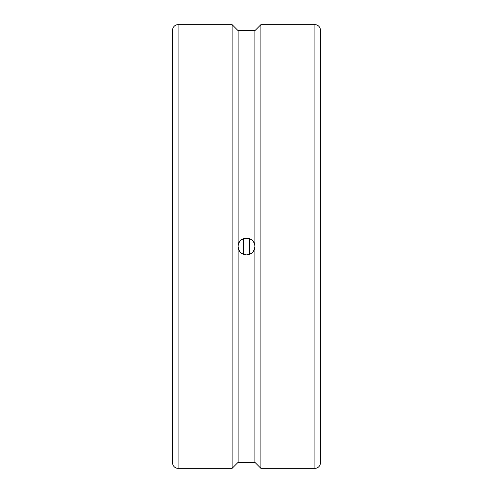 <?xml version="1.0" encoding="UTF-8"?>
<svg xmlns="http://www.w3.org/2000/svg" width="493" height="493" viewBox="0 0 493 493"><rect width="100%" height="100%" fill="white"/><g stroke="black" fill="none" stroke-linecap="round" stroke-linejoin="round"><path stroke-width="0.74" d="M243.542 238.655L243.542 254.345M254.887 30.658L254.887 246.5A8.381 8.381 0 0 0 246.5 238.113A8.381 8.381 0 0 0 238.119 246.5L238.119 30.658L254.887 30.658L260.896 24.65L314.904 24.65A5.546 5.546 0 0 1 320.45 30.196L320.45 375.062M249.458 238.655L249.458 254.345M172.55 117.938L172.55 375.062M320.45 246.5L320.45 462.804A5.546 5.546 0 0 1 314.904 468.35L314.904 24.65M178.096 468.35A5.546 5.546 0 0 1 172.55 462.804L172.55 30.196A5.546 5.546 0 0 1 178.096 24.65L178.096 468.35L232.111 468.35L232.111 24.65L238.113 30.658M260.896 24.65L260.896 468.35L314.904 468.35M254.887 462.342L238.119 462.342L238.119 246.5C237.601 235.685 255.399 235.685 254.887 246.5C254.388 251.59 251.59 254.388 246.5 254.887C241.41 254.388 238.612 251.59 238.119 246.5A8.381 8.381 0 0 0 246.5 254.887A8.381 8.381 0 0 0 254.887 246.5L254.887 462.342L260.896 468.35M243.345 254.265A32.267 6.797 90 0 0 243.345 238.735M249.655 238.735A32.267 6.797 -90 0 0 249.655 254.265M238.113 462.342L232.104 468.35M178.096 24.65L232.111 24.65"/></g></svg>
